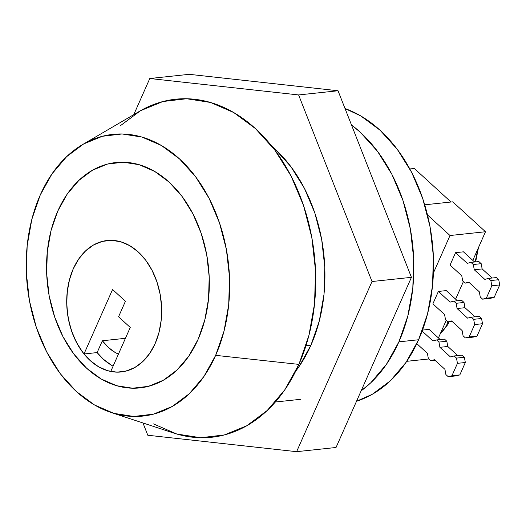 <?xml version="1.0" encoding="UTF-8"?>
<svg xmlns="http://www.w3.org/2000/svg" width="526" height="526" viewBox="0 0 526 526"><rect width="100%" height="100%" fill="white"/><g stroke="black" fill="none" stroke-linecap="round" stroke-linejoin="round"><path stroke-width="0.79" d="M111.716 365.386L103.267 359.133L97.132 352.578L102.373 340.756L108.422 347.495L115.062 352.407L118.429 354.13A51.936 37.109 83.9 0 1 102.373 340.756L97.132 352.578A66.105 47.228 -96.1 0 0 113.103 366.155M155.124 343.629A66.105 47.228 83.9 0 1 121.171 371.967A66.105 47.228 83.9 0 1 74.823 339.086A66.105 47.228 83.9 0 1 73.252 268.839L69.347 280.154L67.164 292.463L66.782 305.304L68.229 318.184L71.444 330.604L76.296 342.084L82.608 352.19L90.13 360.527L98.579 366.78L107.626 370.705L116.923 372.152L126.122 371.067L134.86 367.49L142.802 361.559L149.64 353.505L155.124 343.629L159.03 332.32L161.212 320.012L161.587 307.171L160.141 294.29L156.932 281.87L152.08 270.39L145.768 260.285L138.246 251.947L129.797 245.695L120.75 241.769L111.446 240.323L102.254 241.408L93.516 244.984L85.574 250.915L78.729 258.97L73.252 268.839A66.105 47.228 83.9 0 1 107.205 240.5A66.105 47.228 83.9 0 1 153.546 273.382A66.105 47.228 83.9 0 1 155.124 343.629A66.105 47.228 83.9 0 1 121.171 371.967A66.105 47.228 83.9 0 1 110.743 371.474L130.251 327.448L118.56 316.764L125.431 301.253L112.564 289.504L83.996 353.978L78.026 345.247L73.18 335.299L69.616 324.45L67.433 313.036L66.703 301.411L67.459 289.931L69.662 278.964L73.252 268.839A66.105 47.228 83.9 0 1 107.205 240.5A66.105 47.228 83.9 0 1 153.546 273.382A66.105 47.228 83.9 0 1 155.124 343.629L151.396 350.796L146.951 357.095L141.869 362.414L136.26 366.655L130.218 369.725L123.873 371.573L117.337 372.158L110.743 371.474L130.251 327.448L118.56 316.764L125.431 301.253L112.564 289.504L83.996 353.978A66.105 47.228 83.9 0 1 73.252 268.839L78.729 258.97L85.574 250.915L93.516 244.984L102.254 241.408L111.446 240.323L120.75 241.769L129.797 245.695L138.246 251.947L145.768 260.285L152.08 270.39L156.932 281.87L160.141 294.29L161.587 307.171L161.212 320.012L159.03 332.32L155.124 343.629M398.899 341.847L418.604 339.75A151.094 107.955 -96.1 0 0 345.03 108.547L360.718 115.891L380.028 130.185L397.229 149.246L411.648 172.344L422.746 198.585L430.084 226.969L433.391 256.405L432.53 285.756L427.539 313.897L418.604 339.75L398.899 341.847L386.373 364.413L370.731 382.829L361.138 390.831A151.094 107.955 83.9 0 0 398.899 341.847A151.094 107.955 83.9 0 0 351.48 124.938L360.317 132.276L377.517 151.337L391.942 174.435L403.034 200.682L410.372 229.066L413.679 258.496L412.818 287.853L407.828 315.995L398.899 341.847M305.948 345.753L310.919 345.227L305.948 345.753M57.761 211.11A113.32 80.965 83.9 0 1 115.963 162.527A113.32 80.965 83.9 0 1 195.409 218.895A113.32 80.965 83.9 0 1 198.111 339.323L188.716 356.247L176.986 370.054L163.369 380.226L148.391 386.354L132.631 388.214L116.687 385.729L101.176 379.003L86.691 368.285L73.791 353.985L62.975 336.666L54.658 316.981L49.148 295.691L46.676 273.619L47.32 251.606L51.061 230.493L57.761 211.11L67.157 194.179L78.887 180.372L92.497 170.207L107.475 164.073L123.242 162.212L139.18 164.697L154.697 171.43L169.175 182.147L182.075 196.441L192.891 213.76L201.215 233.445L206.718 254.735L209.197 276.814L208.552 298.827L204.805 319.933L198.111 339.323A113.32 80.965 83.9 0 1 139.903 387.899A113.32 80.965 83.9 0 1 60.457 331.531A113.32 80.965 83.9 0 1 57.761 211.11A113.32 80.965 83.9 0 1 115.963 162.527A113.32 80.965 83.9 0 1 195.409 218.895A113.32 80.965 83.9 0 1 198.111 339.323A113.32 80.965 83.9 0 1 139.903 387.899A113.32 80.965 83.9 0 1 60.457 331.531A113.32 80.965 83.9 0 1 57.761 211.11L51.061 230.493L47.32 251.606L46.676 273.619L49.148 295.691L54.658 316.981L62.975 336.666L73.791 353.985L86.691 368.285L101.176 379.003L116.687 385.729L132.631 388.214L148.391 386.354L163.369 380.226L176.986 370.054L188.716 356.247L198.111 339.323L204.805 319.933L208.552 298.827L209.197 276.814L206.718 254.735L201.215 233.445L192.891 213.76L182.075 196.441L169.175 182.147L154.697 171.43L139.18 164.697L123.242 162.212L107.475 164.073L92.497 170.207L78.887 180.372L67.157 194.179L57.761 211.11M356.523 401.246L372.29 394.29L390.443 380.732L406.079 362.315L418.604 339.75A151.094 107.955 -96.1 0 1 356.523 401.239M428.808 358.975L406.762 361.316L428.808 358.975M433.417 272.955L450.013 235.516L485.491 231.749L472.802 260.377L485.491 231.749L450.013 235.516L427.507 214.956L450.013 235.516L433.417 272.955M463.393 281.614L455.621 299.156L463.393 281.614M446.206 320.387L438.434 337.935L446.206 320.387M446.258 290.602L438.375 291.443L432.878 303.85L444.569 314.535L445.535 319.775L447.876 321.912L452.15 321.458L447.876 321.912L451.591 320.945L462.117 330.565L463.077 335.805L465.418 337.942L473.301 337.1L465.418 337.942L469.133 336.975L477.016 336.134L473.301 337.1L477.016 336.134L469.133 336.975L474.63 324.562L482.513 323.727L477.016 336.134L482.513 323.727L474.63 324.562L473.67 319.328L481.553 318.486L482.513 323.727L481.553 318.486L473.67 319.328L471.329 317.191L479.212 316.35L481.553 318.486L479.212 316.35L471.329 317.191L467.614 318.151L457.087 308.538L464.971 307.697L474.939 316.803L464.971 307.697L457.087 308.538L456.121 303.298L464.011 302.463L464.971 307.697L464.011 302.463L456.121 303.298L453.787 301.161L461.67 300.326L464.011 302.463L461.67 300.326L453.787 301.161L450.072 302.128L438.375 291.443L446.258 290.602L457.396 300.78L446.258 290.602M429.078 329.381L422.516 330.078L429.078 329.381L440.209 339.559L429.078 329.381M463.445 251.829L455.562 252.664L450.059 265.071L461.756 275.755L462.722 280.996L465.056 283.133L469.33 282.679L465.056 283.133L468.771 282.166L479.298 291.785L480.264 297.026L482.605 299.162L490.488 298.321L482.605 299.162L486.32 298.196L494.203 297.354L490.488 298.321L494.203 297.354L486.32 298.196L491.817 285.789L499.7 284.947L494.203 297.354L499.7 284.947L491.817 285.789L490.85 280.549L498.733 279.707L499.7 284.947L498.733 279.707L490.85 280.549L488.509 278.412L496.399 277.57L498.733 279.707L496.399 277.57L488.509 278.412L484.801 279.378L474.274 269.759L482.158 268.924L492.126 278.024L482.158 268.924L474.274 269.759L473.308 264.519L481.191 263.684L482.158 268.924L481.191 263.684L473.308 264.519L470.967 262.382L478.851 261.547L481.191 263.684L478.851 261.547L470.967 262.382L467.252 263.348L455.562 252.664L463.445 251.829L474.577 262.001L463.445 251.829M409.853 168.958L414.317 168.484L451.019 202.017L414.317 168.484L409.853 168.958M424.732 204.805L452.741 201.833L485.491 231.749L452.741 201.833L424.732 204.805M416.809 343.656L427.388 353.314L428.355 358.554L430.689 360.691L434.963 360.238L430.689 360.691L434.404 359.725L444.93 369.344L445.897 374.578L448.237 376.715L456.121 375.88L448.237 376.715L451.946 375.755L459.836 374.913L456.121 375.88L459.836 374.913L451.946 375.755L457.449 363.341L465.332 362.506L459.836 374.913L465.332 362.506L457.449 363.341L456.483 358.101L464.366 357.266L465.332 362.506L464.366 357.266L456.483 358.101L454.142 355.964L462.025 355.129L464.366 357.266L462.025 355.129L454.142 355.964L450.427 356.93L439.907 347.318L447.79 346.476L457.752 355.583L447.79 346.476L439.907 347.318L438.94 342.078L446.824 341.243L447.79 346.476L446.824 341.243L438.94 342.078L436.6 339.941L444.483 339.106L446.824 341.243L444.483 339.106L436.6 339.941L432.885 340.907L422.141 331.091L432.885 340.907L436.6 339.941L438.94 342.078L439.907 347.318L450.427 356.93L454.142 355.964L456.483 358.101L457.449 363.341L451.946 375.755L448.237 376.715L445.897 374.578L444.93 369.344L434.404 359.725L430.689 360.691L428.355 358.554L427.388 353.314L416.809 343.656M432.878 303.85L438.375 291.443L450.072 302.128L453.787 301.161L456.121 303.298L457.087 308.538L467.614 318.151L471.329 317.191L473.67 319.328L474.63 324.562L469.133 336.975L465.418 337.942L463.077 335.805L462.117 330.565L451.591 320.945L447.876 321.912L445.535 319.775L444.569 314.535L432.878 303.85M450.059 265.071L455.562 252.664L467.252 263.348L470.967 262.382L473.308 264.519L474.274 269.759L484.801 279.378L488.509 278.412L490.85 280.549L491.817 285.789L486.32 298.196L482.605 299.162L480.264 297.026L479.298 291.785L468.771 282.166L465.056 283.133L462.722 280.996L461.756 275.755L450.059 265.071M111.348 412.575L173.731 433.069A169.983 121.447 -96.1 0 0 298.899 364.393A169.983 121.447 -96.1 0 0 283.041 161.995A169.983 121.447 -96.1 0 0 139.548 111.262L82.858 144.407A141.652 101.202 83.9 0 1 202.438 186.677A141.652 101.202 83.9 0 1 215.653 355.346L298.899 364.393L215.653 355.346A141.652 101.202 83.9 0 1 111.348 412.575A141.652 101.202 83.9 0 1 40.219 195.08A141.652 101.202 83.9 0 1 82.858 144.407M153.5 423.917L176.762 434.009L200.682 437.731L224.326 434.943L246.786 425.751L267.215 410.497L284.809 389.779L298.899 364.393L308.946 335.312L314.561 303.653L315.528 270.627L311.813 237.515L303.555 205.581L291.075 176.059L274.848 150.074L255.498 128.633L233.774 112.557L210.512 102.458L186.592 98.737L162.948 101.525L140.481 110.723L120.059 125.97M40.219 195.08L51.962 173.922L66.624 156.663L83.641 143.953L102.36 136.287L122.065 133.966L141.994 137.069L161.383 145.478L179.484 158.878L195.606 176.749L209.131 198.401L219.533 223.004L226.417 249.613L229.514 277.209L228.705 304.732L224.023 331.11L215.653 355.346L203.91 376.504L189.248 393.77L172.226 406.473L153.507 414.14L133.801 416.46L113.872 413.357L94.483 404.948L76.382 391.548L60.26 373.684L46.735 352.025L36.333 327.422L29.456 300.813L26.359 273.218L27.168 245.701L31.843 219.316L40.219 195.08M310.919 345.227A141.652 101.202 83.9 0 1 295.737 371.132L299.176 366.385L310.919 345.227L319.295 320.991L323.97 294.606L324.779 267.09L321.682 239.494L314.798 212.885L304.396 188.282L290.878 166.63L274.756 148.759L271.837 146.182A141.652 101.202 83.9 0 1 310.919 345.227M338.027 90.755L298.604 94.936L149.792 78.512L189.215 74.324L338.027 90.755L411.437 277.334L336.035 447.488L296.611 451.676L336.035 447.488L411.437 277.334L372.013 281.522L411.437 277.334L338.027 90.755L189.215 74.324L149.792 78.512L133.788 114.629L149.792 78.512L298.604 94.936L338.027 90.755M142.967 422.963L147.799 435.245L296.611 451.676L372.013 281.522L298.604 94.936L372.013 281.522L296.611 451.676L147.799 435.245L142.967 422.963M97.132 352.578L83.996 353.978L97.132 352.578M125.444 338.31L102.373 340.756L125.444 338.31M477.174 250.514A27.707 19.791 83.9 0 1 474.636 261.994A27.707 19.791 -96.1 0 0 477.174 250.514M447.955 321.905A27.707 19.791 83.9 0 1 440.643 332.951A27.707 19.791 -96.1 0 0 447.955 321.905M275.361 402.002L300.583 399.319M478.476 247.568L475.642 261.889M449.033 321.787L447.856 324.549L440.472 333.339"/></g></svg>
